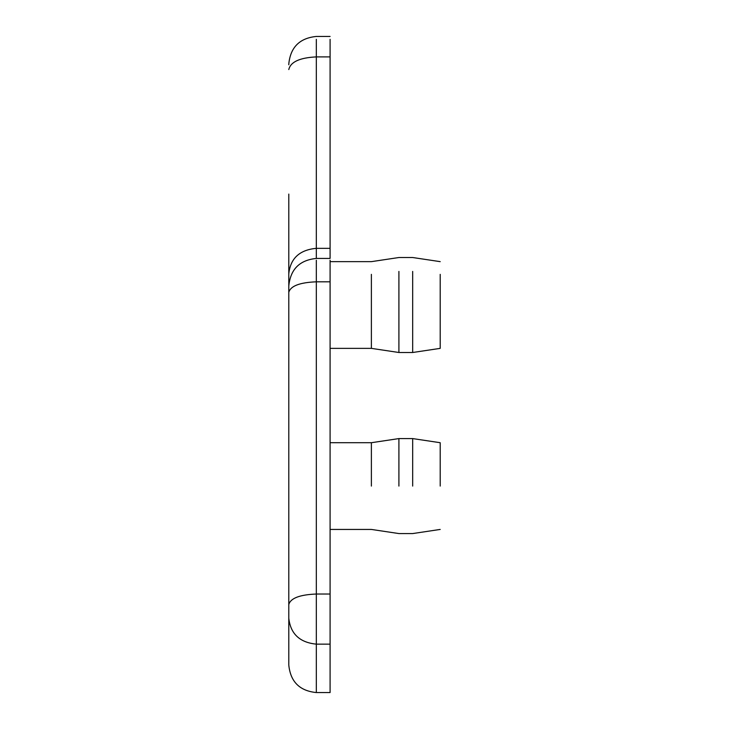 <?xml version="1.0" encoding="UTF-8"?>
<svg xmlns="http://www.w3.org/2000/svg" width="729" height="729" viewBox="0 0 729 729"><rect width="100%" height="100%" fill="white"/><g stroke="black" fill="none" stroke-linecap="round" stroke-linejoin="round"><path stroke-width="1.09" d="M288.793 194.087L288.793 665.021C290.452 681.715 299.628 690.892 316.322 692.55L316.322 260.217M288.793 64.763L288.793 63.979C290.452 47.285 299.628 38.108 316.322 36.45L330.091 36.45M288.793 604.423L288.793 208.038M288.793 307.137L288.793 285.978C290.452 269.274 299.628 260.098 316.322 258.44L316.322 248.343C299.619 249.874 290.443 258.348 288.793 273.785M288.793 286.461L288.793 292.347C290.543 285.996 299.719 282.478 316.322 281.813L330.091 281.813L330.091 260.217M316.322 258.44L330.091 258.44L330.091 39.33M330.091 281.813L330.091 594.026L316.322 594.026C299.719 594.7 290.543 598.208 288.793 604.56M288.793 618.228C290.543 633.865 299.719 642.504 316.322 644.144L330.091 644.144L330.091 594.026M330.091 644.144L330.091 692.55L316.322 692.55M440.207 274.35C440.207 257.811 440.207 257.811 440.207 274.35L440.207 348.371L412.678 352.499L398.909 352.499L371.38 348.371L371.38 274.35C371.38 257.811 371.38 257.811 371.38 274.35M398.909 352.499L398.909 271.425C398.909 253.309 398.909 253.309 398.909 271.425M412.678 352.499L412.678 271.425C412.678 253.309 412.678 253.309 412.678 271.425M371.38 486.079L371.38 442.713L371.38 486.079M398.909 486.079L398.909 438.585L398.909 486.079M412.678 486.079L412.678 438.585L412.678 486.079M440.207 486.079L440.207 442.713L440.207 486.079M330.091 248.343L316.322 248.343L316.322 56.898C299.719 57.7 290.543 61.919 288.793 69.556M330.091 56.898L316.322 56.898L316.322 39.33M371.38 348.371L330.091 348.371M330.091 261.647L371.38 261.647L398.909 257.519L412.678 257.519L440.207 261.647M440.207 529.436L412.678 533.564L398.909 533.564L371.38 529.436L330.091 529.436M440.207 442.713L412.678 438.585L398.909 438.585L371.38 442.713L330.091 442.713"/></g></svg>
